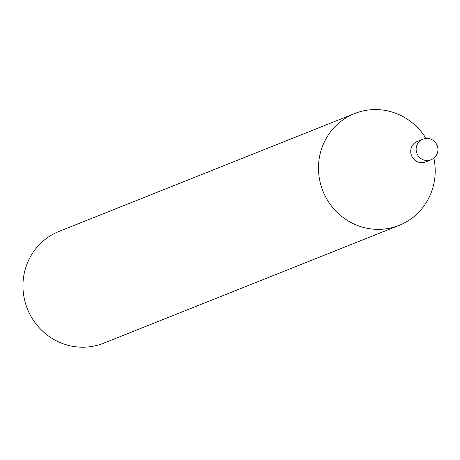 <?xml version="1.0" encoding="UTF-8"?>
<svg xmlns="http://www.w3.org/2000/svg" width="460" height="460" viewBox="0 0 460 460"><rect width="100%" height="100%" fill="white"/><g stroke="black" fill="none" stroke-linecap="round" stroke-linejoin="round"><path stroke-width="0.69" d="M411.861 156.337A11.075 10.683 -111.7 0 1 417.375 141.387A11.075 10.683 -111.7 0 0 416.691 141.686A11.075 10.683 -111.7 0 0 411.7 155.986A11.075 10.683 -111.7 0 0 425.575 161.96A11.075 10.683 -111.7 0 1 411.861 156.337M433.86 158.108A60.185 58.075 -111.7 0 1 402.839 223.738A60.185 58.075 -111.7 0 1 399.13 225.371L103.609 343.212A60.185 58.075 -111.7 0 1 28.181 310.759A60.185 58.075 -111.7 0 1 55.315 233.042A60.185 58.075 -111.7 0 1 59.024 231.409L354.551 113.568A60.185 58.075 -111.7 0 1 426.035 138.477M399.13 225.371A60.185 58.075 -111.7 0 1 323.702 192.918A60.185 58.075 -111.7 0 1 350.842 115.207A60.185 58.075 -111.7 0 1 354.551 113.568M426.259 161.655A11.075 10.683 -111.7 0 1 425.575 161.96L430.968 159.81A11.075 10.683 -111.7 0 1 417.254 154.186A11.075 10.683 -111.7 0 1 422.084 139.535A11.075 10.683 -111.7 0 1 422.769 139.236L417.375 141.387M431.652 159.505A11.075 10.683 -111.7 0 1 430.968 159.81A11.075 11.075 0 0 0 437 145.049A11.075 11.075 0 0 0 422.769 139.236"/></g></svg>
